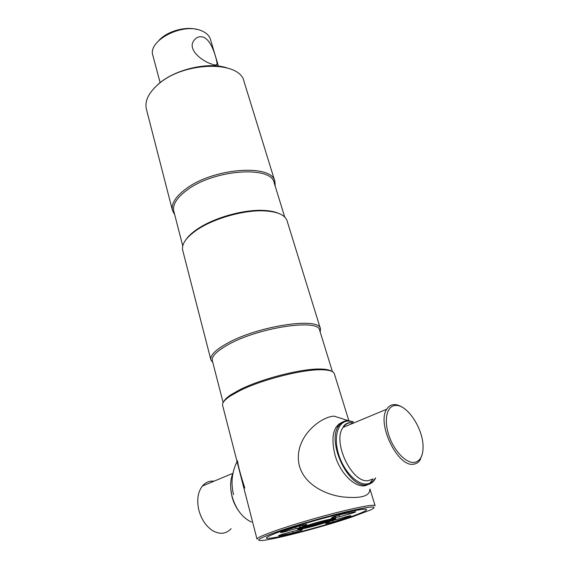 <?xml version="1.0" encoding="UTF-8"?>
<svg xmlns="http://www.w3.org/2000/svg" width="569" height="569" viewBox="0 0 569 569"><rect width="100%" height="100%" fill="white"/><g stroke="black" fill="none" stroke-linecap="round" stroke-linejoin="round"><path stroke-width="0.85" d="M278.76 213.418C274.614 211.561 269.087 210.544 262.181 210.359C242.799 209.712 214.613 217.692 198.446 228.397L197.272 229.165C192.08 232.693 188.296 236.199 185.921 239.684M320.205 332.061L320.454 328.811L287.061 220.758C284.941 214.698 276.954 211.391 263.098 210.829C243.29 210.174 214.435 218.34 197.905 229.271L196.718 230.061C186.035 237.536 181.362 244.272 182.706 250.289L210.879 359.814L212.792 362.46M320.454 328.811C319.87 316.677 257.878 325.795 226.903 343.512C215.31 350.02 209.968 355.454 210.879 359.814M332.424 371.649L319.657 330.276C319.088 318.441 258.426 327.403 228.062 344.707C216.682 351.08 211.433 356.393 212.322 360.646L223.133 402.575M331.35 371.152C329.508 369.921 326.208 369.224 321.442 369.068C303.241 368.122 261.953 378.477 240.033 389.616L231.128 394.623C227.159 397.254 224.712 399.573 223.788 401.586M348.825 420.626L334.337 373.741C333.569 371.372 329.707 370.056 322.758 369.8C304.18 368.854 261.904 379.466 239.499 390.832L230.395 395.939C224.613 399.801 222.01 402.937 222.6 405.363L257.01 539.142C256.904 537.897 263.44 534.96 276.619 530.329C293.469 524.469 319.522 516.83 340.404 511.645C362.24 506.339 373.812 504.362 375.12 505.72L369.964 489.027M351.493 517.164L370.483 510.002C378.968 505.749 372.332 506.005 350.575 510.777C329.316 515.635 297.381 524.739 277.843 531.517C258.824 538.281 253.945 541.226 263.212 540.358C277.302 538.864 323.334 526.709 351.493 517.164M284.72 217.024L274.173 182.841C271.598 165.394 213.901 169.413 186.888 190.174C176.717 197.799 172.357 204.819 173.808 211.241L182.741 245.879M275.225 186.262L274.934 181.518C272.295 163.666 213.347 167.734 185.786 188.986C175.423 196.767 170.985 203.944 172.471 210.509L174.704 214.705M274.934 181.518L244.016 81.481C240.154 60.257 183.36 61.31 157.99 84.546C148.431 93.053 144.562 101.239 146.382 109.106L172.471 210.509M226.597 67.761C207.721 61.694 174.903 69.418 158.566 83.906L154.035 88.295M347.211 518.003C367.709 511.126 373.627 507.128 356.763 510.272C340.226 513.295 304.024 523.217 283.006 530.514C262.231 538.068 260.872 540.152 278.938 536.78C296.257 533.281 326.905 524.838 347.211 518.003M231.099 528.665C226.092 534.035 219.961 534.711 212.706 530.685C206.042 526.325 201.433 519.504 198.873 510.215L198.737 509.653C196.682 499.831 197.891 491.965 202.358 486.054C205.523 482.32 209.413 480.698 214.051 481.182M238.696 510.976C235.609 506.524 233.368 501.566 231.974 496.104L230.794 489.12M251.583 522.1L250.666 521.702C241.74 517.036 235.509 508.473 231.974 495.997L231.32 492.946C230.032 485.393 230.573 478.856 232.934 473.33M237.479 460.798C238.155 465.968 240.602 475.058 244.819 488.074M414.474 462.391C420.185 461.224 423.051 456.025 423.08 446.807C423.194 428.734 407.326 404.595 395.825 405.434L395.626 405.441C387.105 405.576 383.591 419.204 388.719 434.901C393.727 450.605 406.081 463.664 414.474 462.391M402.838 407.596C399.836 405.576 397.006 404.573 394.331 404.587L394.125 404.595C391.038 404.73 388.591 406.266 386.785 409.196C376.351 423.443 398.001 467.903 413.805 464.155C416.472 463.778 418.592 462.334 420.178 459.823L422.34 453.941M353.05 421.764L348.043 421.032C338.057 421.394 333.242 436.636 338.512 454.012C343.633 471.395 357.552 485.606 367.439 483.885C370.796 483.33 373.435 481.402 375.369 478.088M353.292 421.665L347.353 420.619C343.797 420.847 340.916 422.596 338.711 425.868C326.179 441.651 348.939 489.326 367.126 484.731C370.156 484.24 372.624 482.619 374.537 479.88L375.654 477.981M339.017 424.125L338.626 424.161M369.8 489.326C369.928 496.068 361.237 498.636 343.733 497.022C327.239 495.307 305.119 485.606 299.5 466.317C292.395 439.168 319.316 417.041 333.967 416.124L348.185 420.598M352.567 423.457L350.86 422.703M342.645 422.02C333.192 426.032 330.66 437.106 335.056 455.257C340.66 475.25 357.993 490.499 367.766 484.61M369.807 483.23L373.108 478.906M321.855 521.14L321.293 521.289M323.1 520.82L322.097 521.211M356.763 510.272C340.226 513.295 304.024 523.217 283.006 530.514C262.231 538.068 260.872 540.152 278.938 536.78C296.257 533.281 326.905 524.838 347.211 518.003C367.709 511.126 373.627 507.128 356.763 510.272M203.674 37.27C212.6 41.004 217.031 61.189 217.123 63.984C216.931 65.371 215.082 65.385 211.583 64.02C202.038 61.196 186.874 49.332 193.993 40.442C196.483 37.042 199.712 35.982 203.674 37.27M218.432 66.125L210.438 39.375C209.3 35.698 206.412 32.874 201.796 30.904C183.168 22.063 147.193 40.662 152.919 55.648L160.131 82.626M197.116 29.496C185.522 26.074 167.179 31.267 159.092 40.25M238.333 510.443C235.402 506.303 233.276 501.666 231.967 496.538L230.858 489.767M353.811 422.938L350.796 422.703C347.623 422.916 345.056 424.488 343.093 427.404C331.869 441.622 352.339 484.525 368.691 480.506L372.211 479.233M331.777 518.843C325.724 521.311 309.636 525.934 302.082 527.371L300.802 527.605M298.32 528.672L302.288 528.132C311.485 526.389 332.324 520.123 334.451 518.444M331.393 518.914C347.097 515.841 316.577 526.161 302.004 528.921C295.46 530.095 296.186 529.248 304.187 526.382C314.01 523.146 323.078 520.656 331.393 518.914M298.554 529.945L302.374 529.376L301.613 530.251L292.544 533.089L278.974 535.806C277.551 535.856 279.415 535.137 284.564 533.644L298.149 530.024M297.978 526.339L306.755 524.334L305.902 525.315L300.802 527.235L298.803 526.083M349.01 512.754L349.082 514.127L339.273 516.823L332.865 518.252L334.053 516.567M342.054 514.241L355.49 511.702C356.507 511.794 354.373 512.605 349.082 514.127M345.817 516.808L349.75 515.848C351.35 515.564 351.336 515.734 349.7 516.36L333.662 521.773L332.438 520.585M321.108 521.481L319.536 521.759M305.838 525.834L326.563 519.966M333.662 521.773L325.589 523.658L329.287 521.652M331.912 520.763L345.86 516.801M329.095 521.716L331.656 520.848M348.441 516.133L349.7 516.36M325.589 523.658L327.047 522.47M326.599 522.712L327.381 522.328M332.865 518.252L331.279 518.352L332.844 517.05M333.27 516.865L342.318 514.177M331.279 518.352L332.41 517.292M354.693 511.794L355.49 511.702M339.273 516.823L339.088 515.002M334.963 517.854L336.4 515.791M300.802 527.235L286.1 531.425C280.922 532.769 279.351 532.975 281.385 532.043L281.84 531.873M281.385 532.043L297.822 526.389M303.562 524.789L305.902 525.315M301.741 525.251L303.398 526.346M296.044 528.693L295.809 527.029M286.1 531.425L285.972 530.344M299.443 529.775L301.613 530.251M293.376 531.226L292.544 533.089M280.033 535.031L278.974 535.806M332.374 517.335L333.882 517.185M198.446 228.397L197.905 229.271M262.181 210.359L263.098 210.829M321.442 369.068L322.758 369.8M231.128 394.623L230.395 395.939M232.941 473.308L202.358 486.054M237.06 461.58C231.868 472.142 230.701 483.173 233.56 494.653M395.825 405.434L394.331 404.587M349.302 422.632C345.902 423.514 343.832 425.1 343.093 427.404L386.785 409.196M349.729 421.06L349.082 420.647M336.222 426.906L338.711 425.868M353.527 423.059L351.927 422.696M334.273 515.891L334.266 515.4M333.975 516.929L333.327 516.844M215.85 65.03L217.123 63.984"/></g></svg>
